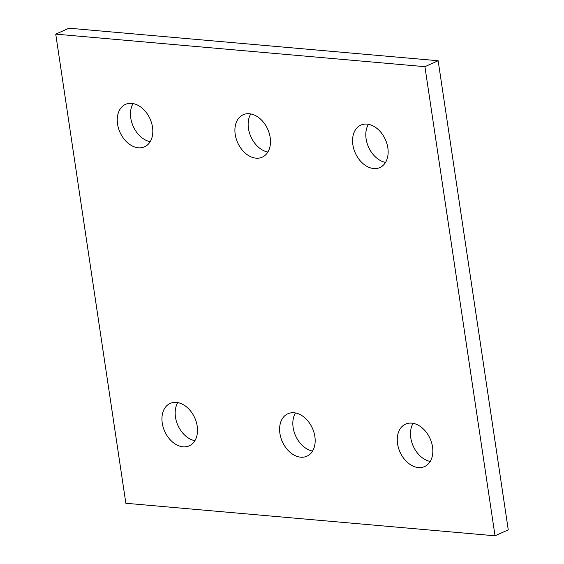 <?xml version="1.0" encoding="UTF-8"?>
<svg xmlns="http://www.w3.org/2000/svg" width="564" height="564" viewBox="0 0 564 564"><rect width="100%" height="100%" fill="white"/><g stroke="black" fill="none" stroke-linecap="round" stroke-linejoin="round"><path stroke-width="0.85" d="M125.85 503.264L495.03 535.8L424.918 66.679L55.737 34.136L125.85 503.264M55.737 34.136L68.97 28.2L438.15 60.736L508.263 529.864L495.03 535.8M438.15 60.736L424.918 66.679M385.522 162.411A23.258 16.476 65.8 0 1 366.106 138.85A23.258 16.476 65.8 0 1 368.426 124.313M352.874 144.786A23.258 16.476 65.8 0 1 360.833 125.109A23.258 16.476 65.8 0 1 385.388 139.583A23.258 16.476 65.8 0 1 379.875 167.55A23.258 16.476 65.8 0 1 352.874 144.786M267.858 152.04A23.258 16.476 65.8 0 1 248.449 128.479A23.258 16.476 65.8 0 1 250.761 113.942M235.216 134.422A23.258 16.476 65.8 0 1 243.176 114.739A23.258 16.476 65.8 0 1 267.724 129.212A23.258 16.476 65.8 0 1 262.218 157.18A23.258 16.476 65.8 0 1 235.216 134.422M150.2 141.67A23.258 16.476 65.8 0 1 130.785 118.109A23.258 16.476 65.8 0 1 133.097 103.572M117.552 124.052A23.258 16.476 65.8 0 1 125.511 104.368A23.258 16.476 65.8 0 1 150.059 118.849A23.258 16.476 65.8 0 1 144.553 146.809A23.258 16.476 65.8 0 1 117.552 124.052M430.212 461.437A23.258 16.476 65.8 0 1 410.796 437.875A23.258 16.476 65.8 0 1 413.109 423.338M397.564 443.819A23.258 16.476 65.8 0 1 405.523 424.135A23.258 16.476 65.8 0 1 430.078 438.609A23.258 16.476 65.8 0 1 424.565 466.576A23.258 16.476 65.8 0 1 397.564 443.819M312.548 451.066A23.258 16.476 65.8 0 1 293.139 427.505A23.258 16.476 65.8 0 1 295.451 412.968M279.906 433.448A23.258 16.476 65.8 0 1 287.866 413.764A23.258 16.476 65.8 0 1 312.414 428.245A23.258 16.476 65.8 0 1 306.908 456.205A23.258 16.476 65.8 0 1 279.906 433.448M194.89 440.695A23.258 16.476 65.8 0 1 175.475 417.134A23.258 16.476 65.8 0 1 177.787 402.597M162.242 423.078A23.258 16.476 65.8 0 1 170.201 403.401A23.258 16.476 65.8 0 1 194.749 417.875A23.258 16.476 65.8 0 1 189.243 445.835A23.258 16.476 65.8 0 1 162.242 423.078"/></g></svg>

